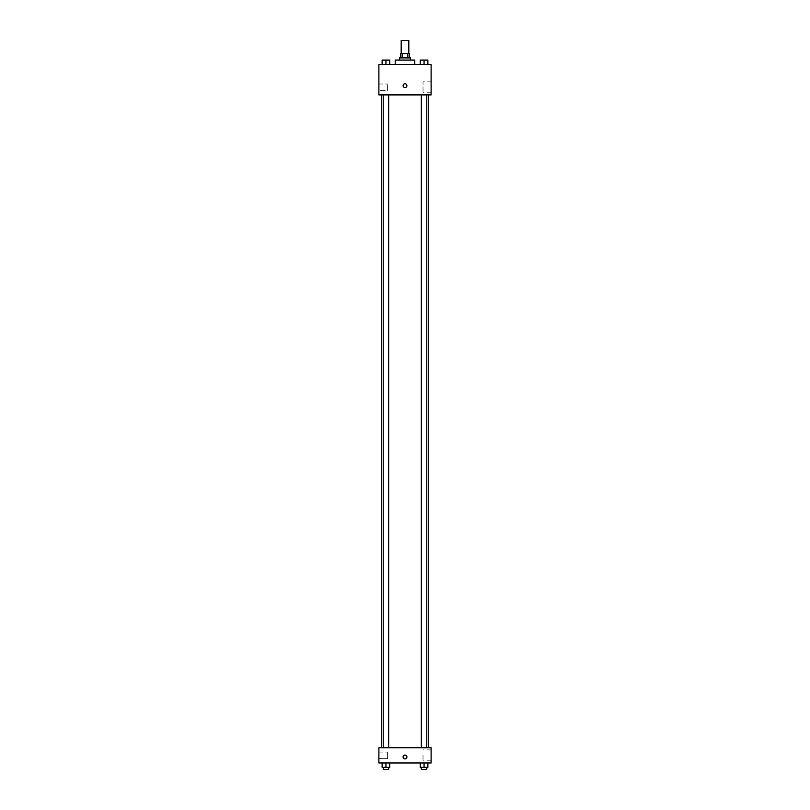 <?xml version="1.0" encoding="UTF-8"?>
<svg xmlns="http://www.w3.org/2000/svg" width="810" height="810" viewBox="0 0 810 810"><rect width="100%" height="100%" fill="white"/><g stroke="black" fill="none" stroke-linecap="round" stroke-linejoin="round"><path stroke-width="0.61" stroke-dasharray="4.05 3.04" d="M401.193 40.5L408.807 40.5M405 53.561L401.193 53.561L405 53.561M407.794 57.905L407.794 53.561L409.354 53.561L409.354 57.905L402.205 57.905L409.354 57.905M407.794 53.561L400.646 53.561L400.646 57.905L402.205 57.905L400.646 57.905M410.437 57.905L399.563 57.905M399.563 60.082L410.437 60.082L399.563 60.082M402.205 57.905L402.205 53.561M395.209 60.082L414.791 60.082M405 64.436L395.209 64.436L405 64.436M431.112 64.436L378.888 64.436L378.888 94.902L431.112 94.902L431.112 64.436M382.128 64.436L389.742 64.436L382.128 64.436L389.742 64.436L382.128 64.436L385.935 64.436L385.935 60.082L382.128 60.082L388.658 60.082L382.128 60.082L382.128 64.436L385.935 64.436L382.128 64.436L382.128 60.082L382.128 64.436L389.742 64.436L385.935 64.436L385.935 60.082L389.742 60.082L383.221 60.082L389.742 60.082L389.742 64.436L389.742 60.082M420.258 64.436L427.872 64.436L420.258 64.436L427.872 64.436L420.258 64.436L424.065 64.436L424.065 60.082L420.258 60.082L426.779 60.082L420.258 60.082L420.258 64.436L424.065 64.436L420.258 64.436L420.258 60.082L420.258 64.436L427.872 64.436L424.065 64.436L424.065 60.082L427.872 60.082L421.342 60.082L427.872 60.082L427.872 64.436L427.872 60.082M406.903 85.657A1.903 1.903 0 0 0 404.048 84.007A1.903 1.903 0 0 0 404.048 87.308A1.903 1.903 0 0 0 406.903 85.657A1.903 1.903 0 0 1 404.048 87.308A1.903 1.903 0 0 1 404.048 84.007A1.903 1.903 0 0 1 406.903 85.657M431.112 81.83L431.112 92.745L431.112 81.83L423.022 81.83L423.022 92.745L423.022 81.83M403.096 85.657A1.903 1.903 0 0 0 405.952 87.308A1.903 1.903 0 0 0 405.952 84.007A1.903 1.903 0 0 0 403.096 85.657M378.888 90.548L378.888 84.027L378.888 90.548L378.888 84.027L378.888 90.548L387.595 90.548L387.595 84.027L387.595 90.548L387.595 84.027L387.595 90.548L378.888 90.548M424.065 94.902L421.342 94.902L424.065 94.902M385.935 94.902L388.658 94.902L385.935 94.902M405 94.902L381.581 94.902L405 94.902M405 747.741L381.581 747.741L405 747.741M424.065 747.741L421.342 747.741L424.065 747.741M385.935 747.741L388.658 747.741L385.935 747.741M431.112 747.741L378.888 747.741L378.888 762.969L431.112 762.969L431.112 747.741M378.888 755.355L378.888 752.095L378.888 755.355M427.872 767.323L427.872 762.969L427.872 767.323L424.065 767.323L427.872 767.323L424.065 767.323L424.065 762.969L427.872 762.969L420.258 762.969L427.872 762.969L420.258 762.969L427.872 762.969L420.258 762.969L427.872 762.969L424.065 762.969L424.065 767.323L420.258 767.323L420.258 762.969L420.258 767.323L426.779 767.323L420.258 767.323L420.258 762.969M389.742 767.323L389.742 762.969L389.742 767.323L385.935 767.323L389.742 767.323L385.935 767.323L385.935 762.969L389.742 762.969L382.128 762.969L389.742 762.969L382.128 762.969L389.742 762.969L382.128 762.969L389.742 762.969L385.935 762.969L385.935 767.323L382.128 767.323L382.128 762.969L382.128 767.323L388.658 767.323L382.128 767.323L382.128 762.969M378.888 758.616L387.595 758.616L387.595 752.095L387.595 758.616L387.595 752.095L387.595 758.616L378.888 758.616M431.112 755.355L431.112 749.898L431.112 755.355M405 755.082A1.903 1.903 0 0 0 403.35 757.937A1.903 1.903 0 0 0 406.65 757.937A1.903 1.903 0 0 0 405 755.082A1.903 1.903 0 0 1 406.65 757.937A1.903 1.903 0 0 1 403.35 757.937A1.903 1.903 0 0 1 405 755.082M423.022 755.355L423.022 760.813L423.022 755.355M405 758.889A1.903 1.903 0 0 0 406.65 756.034A1.903 1.903 0 0 0 403.35 756.034A1.903 1.903 0 0 0 405 758.889M421.342 767.323L421.342 769.5L426.779 769.5L421.342 769.5L426.779 769.5L426.779 767.323L421.342 767.323L426.779 767.323M424.065 767.323L424.065 762.969M383.221 767.323L383.221 769.5L388.658 769.5L383.221 769.5L388.658 769.5L388.658 767.323L383.221 767.323L388.658 767.323M385.935 767.323L385.935 762.969M424.065 64.436L424.065 60.082M421.342 60.082L426.779 60.072M385.935 64.436L385.935 60.082M383.221 60.082L388.658 60.072M431.112 92.745L423.022 92.745M378.888 84.027L387.595 84.027L378.888 84.027M388.658 747.741L388.658 94.902M383.221 747.741L383.221 94.902M426.779 747.741L426.779 94.902M421.342 747.741L421.342 94.902M378.888 752.095L387.595 752.095L378.888 752.095M431.112 749.898L423.022 749.898M431.112 760.813L423.022 760.813"/><path stroke-width="1.21" d="M408.807 53.561L408.807 40.5L401.193 40.5L401.193 53.561M402.205 57.905L402.205 53.561L400.646 53.561L400.646 57.905M402.205 53.561L409.354 53.561L409.354 57.905M407.794 57.905L407.794 53.561M399.563 60.082L399.563 57.905L410.437 57.905L410.437 60.082M414.791 64.436L414.791 60.082L395.209 60.082L395.209 64.436M378.888 64.436L431.112 64.436L431.112 94.902L378.888 94.902L378.888 64.436M403.096 85.657A1.903 1.903 0 0 1 405.952 84.007A1.903 1.903 0 0 1 405.952 87.308A1.903 1.903 0 0 1 403.096 85.657M378.888 747.741L431.112 747.741L431.112 762.969L378.888 762.969L378.888 747.741M405 758.889A1.903 1.903 0 0 1 403.35 756.034A1.903 1.903 0 0 1 406.65 756.034A1.903 1.903 0 0 1 405 758.889M420.258 762.969L420.258 767.323L427.872 767.323L427.872 762.969L427.872 767.323M424.065 767.323L424.065 762.969M426.779 767.323L426.779 769.5L421.342 769.5L421.342 767.323M382.128 762.969L382.128 767.323L389.742 767.323L389.742 762.969L389.742 767.323M385.935 767.323L385.935 762.969M388.658 767.323L388.658 769.5L383.221 769.5L383.221 767.323M420.258 64.436L420.258 60.082L427.872 60.082L427.872 64.436L427.872 60.082M424.065 64.436L424.065 60.082L421.342 60.072M426.779 60.082L424.065 60.072M382.128 64.436L382.128 60.082L389.742 60.082L389.742 64.436L389.742 60.082M385.935 64.436L385.935 60.082L383.221 60.072M388.658 60.082L385.935 60.072M428.419 747.741L428.419 94.902M381.581 747.741L381.581 94.902M421.342 94.902L421.342 747.741M426.779 94.902L426.779 747.741M388.658 747.741L388.658 94.902M383.221 747.741L383.221 94.902"/></g></svg>
